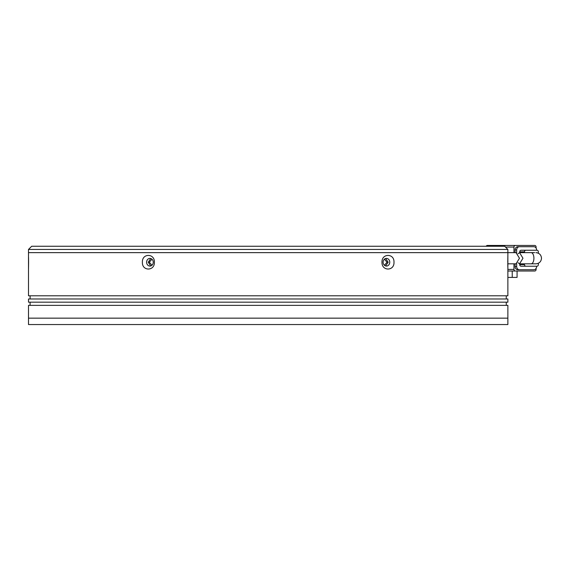 <?xml version="1.0" encoding="UTF-8"?>
<svg xmlns="http://www.w3.org/2000/svg" width="570" height="570" viewBox="0 0 570 570"><rect width="100%" height="100%" fill="white"/><g stroke="black" fill="none" stroke-linecap="round" stroke-linejoin="round"><path stroke-width="0.85" d="M504.678 246.254L31.699 246.254L28.5 249.446L507.87 249.446L504.678 246.254M28.5 249.446L28.5 295.787L507.87 295.787L507.87 252.645L28.5 252.645L507.87 252.645L507.87 249.446M151.542 264.786L149.333 262.228L151.542 259.671M384.836 259.671L387.037 262.228L384.836 264.786M518.009 253.771L519.555 252.645L522.968 258.238L519.555 263.825L518.009 262.699M519.541 245.449L487.386 245.449A1.596 1.382 90 0 0 486.189 246.254M507.87 277.412L517.068 277.412L517.068 271.021L519.541 271.021M500.168 245.449A1.596 1.382 90 0 0 498.971 246.254M536.106 248.107L536.106 247.052A1.596 1.382 -90 0 0 534.724 245.449L505.761 245.449A1.596 1.382 90 0 0 504.564 246.254M512.231 277.412L512.231 271.021M507.87 271.021L534.724 271.021A1.596 1.382 -90 0 0 536.106 269.418L536.106 268.363M505.476 247.052L513.962 247.052L513.962 252.645M513.962 263.825L513.962 269.418L507.87 269.418M532.23 246.732L517.838 246.732A3.199 2.764 90 0 0 515.073 249.924L515.073 252.645M515.073 263.825L515.073 266.546A3.199 2.764 90 0 0 517.838 269.738L532.23 269.738M513.962 247.052A1.596 1.382 -90 0 1 515.351 245.449M515.351 271.021A1.596 1.382 -90 0 1 513.962 269.418M517.838 269.738L519.434 269.738A3.199 2.764 -90 0 1 516.669 266.546L515.073 266.546M515.073 249.924L516.669 249.924L516.669 252.759M516.669 263.711L516.669 266.546M516.669 249.924A3.199 2.764 -90 0 1 519.434 246.732L517.838 246.732M536.598 250.244L536.598 249.924A3.199 2.764 -90 0 0 533.826 246.732L519.434 246.732M519.434 269.738L533.826 269.738A3.199 2.764 -90 0 0 536.598 266.546L536.598 266.226M532.166 250.244L521.101 250.244A1.596 1.382 90 0 0 519.712 251.84L519.712 252.645M519.712 263.825L519.712 264.63A1.596 1.382 90 0 0 521.101 266.226L532.166 266.226M519.712 251.84L524.507 251.84L524.507 252.645M524.507 263.825L524.507 264.63L519.712 264.63M538.344 253.201L538.344 251.84A1.596 1.382 -90 0 0 536.961 250.244L521.101 250.244M521.101 266.226L536.961 266.226A1.596 1.382 -90 0 0 538.344 264.63L538.344 263.269M525.889 266.226A1.596 1.382 -90 0 1 524.507 264.63M524.507 251.84A1.596 1.382 -90 0 1 525.889 250.244M507.777 263.825L516.035 263.825L519.462 258.238L516.035 252.645L507.87 252.645M28.5 324.551L507.87 324.551L507.87 318.16L28.5 318.16L507.87 318.16L507.87 305.37L28.5 305.37L28.5 324.551M146.618 262.228A3.833 3.32 90 0 1 149.939 258.395A3.833 3.32 90 0 1 153.259 262.228A3.833 3.32 90 0 1 149.939 266.062A3.833 3.32 90 0 1 146.618 262.228M150.744 265.955L148.236 262.228L150.744 258.509M383.111 262.228A3.833 3.32 -90 0 1 386.432 258.395A3.833 3.32 -90 0 1 389.752 262.228A3.833 3.32 -90 0 1 386.432 266.062A3.833 3.32 -90 0 1 383.111 262.228M385.634 258.509L388.142 262.228L385.634 265.955M142.393 262.228C141.923 253.18 154.748 253.166 154.399 262.228C154.755 271.277 141.93 271.291 142.393 262.228M381.978 262.228C381.615 253.18 394.447 253.166 393.984 262.228C394.454 271.277 381.622 271.291 381.978 262.228M28.6 261.78L28.55 257.277M507.87 255.196L507.856 255.745M507.856 255.88L507.77 262.228M506.274 298.979L506.274 295.787M30.096 298.979L30.096 295.787M506.274 305.37L506.274 302.178M30.096 305.37L30.096 302.178M28.5 302.178L507.87 302.178L507.87 298.979L28.5 298.979L28.5 302.178M28.5 269.261L28.514 268.712M28.521 268.584L28.6 262.228M507.77 263.126L507.82 267.188M534.624 252.645L531.112 252.645A5.593 2.793 90 0 1 533.912 258.238A5.593 2.793 90 0 1 531.112 263.825L519.555 263.825M534.624 263.825L535.907 263.825C539.327 263.468 541.194 261.609 541.5 258.238C541.194 254.861 539.327 253.002 535.907 252.645M531.112 263.825L535.907 263.825M531.112 252.645L519.555 252.645"/></g></svg>
